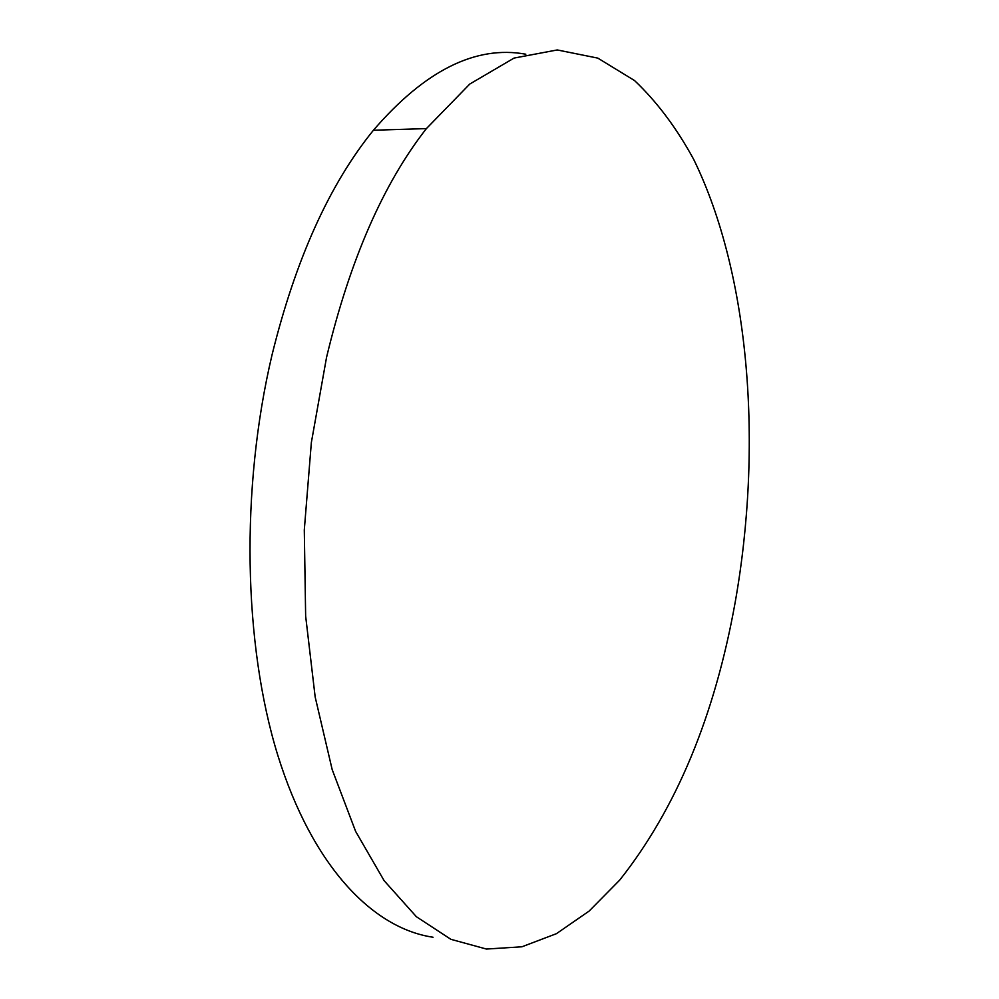 <?xml version="1.0" encoding="UTF-8"?>
<svg xmlns="http://www.w3.org/2000/svg" width="999" height="999" viewBox="0 0 999 999"><rect width="100%" height="100%" fill="white"/><g stroke="black" fill="none" stroke-linecap="round" stroke-linejoin="round"><path stroke-width="1.5" d="M525.811 54.208C475.749 45.092 424.95 70.442 373.414 130.245C329.395 184.478 295.592 259.378 272.028 354.92C240.272 489.248 243.481 644.48 277.822 755.369C312.412 866.37 372.789 928.371 433.054 937.237M735.214 602.135C762.724 446.815 750.349 275.562 693.781 159.565C676.66 128.072 656.905 101.736 634.54 80.557L597.814 58.117L557.267 49.95L514.06 58.079L469.78 84.041L426.398 128.596C383.229 183.741 349.95 260.002 326.548 357.355L311.363 442.47L304.295 529.982L305.644 616.058L315.172 697.002L332.18 769.605L355.619 831.38L384.14 880.693L416.371 916.707L450.886 939.322L486.438 949.05L521.915 946.79L556.406 933.69L589.173 911.038L619.667 880.144C676.248 808.703 714.772 716.033 735.214 602.135M373.414 130.245L426.398 128.596"/></g></svg>
